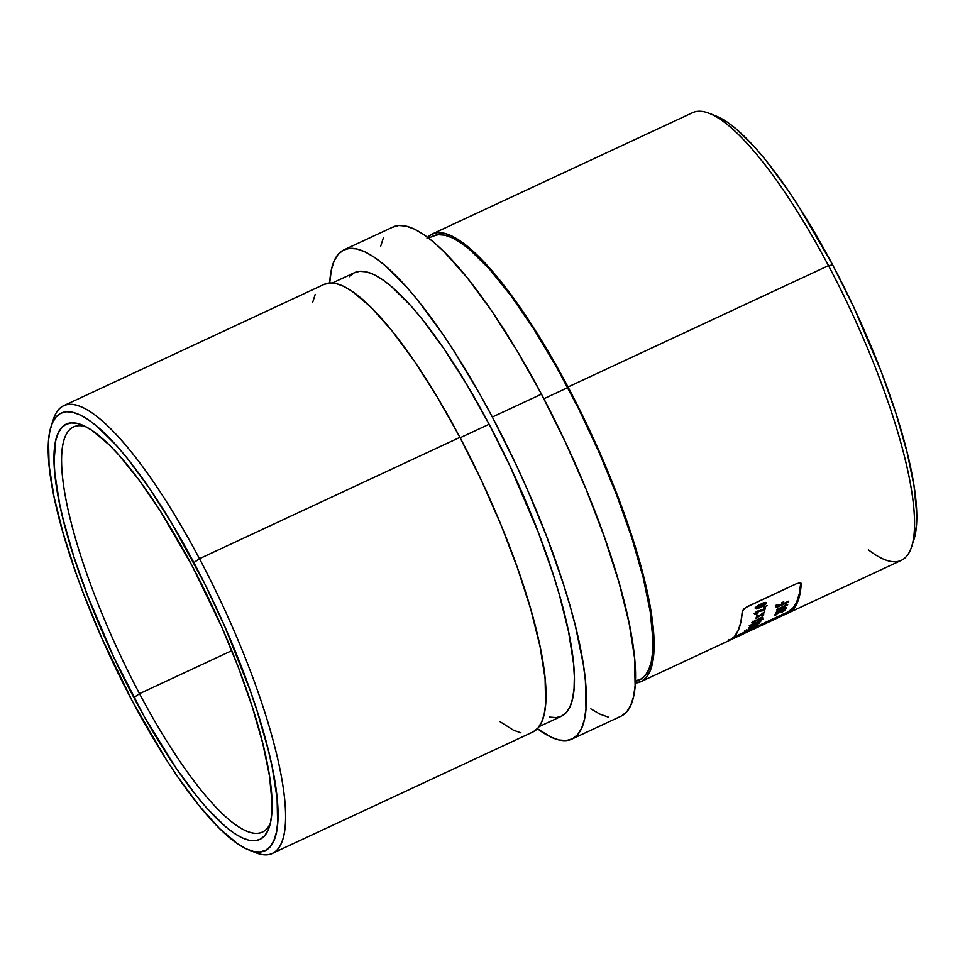 <?xml version="1.0" encoding="UTF-8"?>
<svg xmlns="http://www.w3.org/2000/svg" width="965" height="965" viewBox="0 0 965 965"><rect width="100%" height="100%" fill="white"/><g stroke="black" fill="none" stroke-linecap="round" stroke-linejoin="round"><path stroke-width="1.45" d="M911.515 546.974L913.831 539.93A241.371 58.395 -115 0 0 832.699 264.953L828.489 265.64A246.956 59.746 65 0 1 911.515 546.974A246.956 59.746 65 0 1 868.355 549.809M85.475 426.542A223.494 54.064 -115 0 0 139.503 693.666L133.87 697.562A229.079 55.415 65 0 1 81.916 424.914A229.079 55.415 65 0 1 192.288 566.117L221.516 626.526L238.343 667.382L252.287 706.875L262.794 743.484L269.476 775.8L272.058 802.578L271.78 813.567L270.465 822.807L268.101 830.202L264.736 835.69L260.393 839.212L255.11 840.732L248.934 840.25L241.938 837.765L234.181 833.29L225.738 826.872L207.125 808.477L197.15 796.692L176.293 768.466L144.304 716.693L113.942 657.599L87.815 596.298L73.871 556.805L63.364 520.195L59.528 503.428L54.872 473.731L54.1 461.101L55.693 440.872L58.057 433.478L61.422 427.99L65.765 424.467L71.048 422.947L77.224 423.43L84.22 425.927L91.977 430.402L109.467 445.106L119.033 455.203L139.322 480.377L160.54 511.366L192.288 566.117A229.079 55.415 65 0 1 269.295 827.101A229.079 55.415 65 0 1 133.87 697.562L139.503 693.666A223.494 54.064 65 0 1 73.605 426.964A223.494 54.064 65 0 1 85.475 426.542M248.596 849.875L255.496 852.626A246.956 59.746 -115 0 0 199.478 558.699L193.856 562.595A241.371 58.395 65 0 1 248.596 849.875A241.371 58.395 65 0 1 132.302 701.085L165.751 758.779L176.993 775.8L198.971 805.534L219.574 828.597L237.993 844.098L246.172 848.814L253.542 851.432L260.043 851.95L265.616 850.334L270.188 846.631L273.746 840.841L276.219 833.048L277.618 823.314L277.1 798.441L272.19 767.151L268.149 749.479L257.076 710.903L250.152 690.385L224.652 626.249L204.556 583.415L171.673 523.151L149.165 487.88L127.187 458.146L116.669 445.721L97.055 426.349L88.165 419.594L79.986 414.878L72.616 412.248L66.115 411.741L60.542 413.346L55.97 417.061L52.424 422.839L49.939 430.631L48.54 440.366L49.07 465.251L53.968 496.529L63.075 533.018L76.018 573.307L83.774 594.392L101.506 637.431L132.302 701.085A241.371 58.395 65 0 1 51.169 426.108A241.371 58.395 65 0 1 193.856 562.595L199.478 558.699L459.931 437.35A246.956 59.746 -115 0 0 324.144 284.349L63.69 405.698A246.956 59.746 65 0 1 199.478 558.699A246.956 59.746 65 0 1 272.287 853.41A246.956 59.746 65 0 1 251.937 851.021M52.436 422.803A246.956 59.746 65 0 1 63.69 405.698M349.33 276.702L353.974 272.938L359.619 271.31L366.205 271.828L373.684 274.482L381.971 279.271L390.994 286.123L410.873 305.76L421.536 318.366L443.816 348.51L466.638 384.263L489.134 424.262L460.148 437.76L489.134 424.262A244.724 59.203 -115 0 0 354.577 272.637L332.358 282.986M426.964 238.078L431.644 234.278L437.35 232.637L443.996 233.156L451.548 235.846L459.907 240.671L478.761 256.521L499.834 280.115L522.318 310.537L545.346 346.628L568.035 386.989A246.956 59.746 65 0 1 640.856 681.688A246.956 59.746 65 0 1 635.308 683.063L641.46 681.387L646.152 677.587L649.783 671.676L652.316 663.703L653.751 653.739L653.208 628.287L648.191 596.274L644.053 578.192L632.726 538.723L617.697 496.155L589.531 430.064L568.035 386.989L828.489 265.64L568.035 386.989A246.956 59.746 65 0 0 432.26 233.976L692.713 112.628A246.956 59.746 -115 0 1 828.489 265.64L832.699 264.953L853.687 307.051L881.226 371.646L895.906 413.261L906.979 451.825L914.024 485.878L916.75 514.104L916.461 525.672L913.807 540.026M788.248 613.016L901.31 560.339A246.956 59.746 -115 0 0 828.489 265.64A246.956 59.746 65 0 0 709.504 113.412L716.404 116.162A241.371 58.395 -115 0 0 713.063 115.016M640.856 681.688L729.456 640.41A246.956 59.746 -115 0 0 742.278 611.557L743.798 609.036L747.332 606.599L796.475 583.704L799.937 582.884L801.24 584.078A246.956 59.746 65 0 1 788.417 612.932L731.241 639.53M731.349 639.481L729.986 640.133M781.71 614.765L787.898 611.943A245.846 59.48 -115 0 0 800.721 583.101L799.828 594.609L797.199 602.992L793.387 609.12L788.417 612.932L733.086 638.661M635.368 681.773L639.904 679.662A244.724 59.203 -115 0 0 567.758 387.628L543.898 398.738L567.758 387.628A244.724 59.203 -115 0 0 433.201 236.003L428.665 238.114M492.331 417.049A269.862 65.282 65 0 1 571.907 739.081A269.862 65.282 65 0 1 537.372 728.696L550.822 737.043L559.073 739.986L566.334 740.553L572.571 738.756L577.685 734.606L581.654 728.141L584.428 719.432L585.984 708.551L585.405 680.723L583.27 664.053L575.393 625.983L569.748 604.958L563.017 582.86L546.6 536.347L526.769 488.206L515.817 464.117L492.331 417.049L541.474 394.154L492.331 417.049L480.039 394.516L454.937 352.551L442.368 333.516L417.797 300.272L406.036 286.376L384.118 264.712L374.167 257.16L365.035 251.889L356.785 248.946L349.523 248.379L343.299 250.176L338.172 254.326L334.204 260.791L331.429 269.5L329.692 282.962A269.862 65.282 65 0 1 343.962 249.851A269.862 65.282 65 0 1 492.331 417.049M571.907 739.081L621.038 716.187A269.862 65.282 -115 0 0 541.474 394.154A269.862 65.282 -115 0 0 393.093 226.956L343.962 249.851M231.745 650.687L139.503 693.666L231.745 650.687M270.345 823.326A223.494 54.064 65 0 1 262.384 832.132A223.494 54.064 65 0 1 139.503 693.666A223.494 54.064 -115 0 0 270.345 823.326M784.774 607.504L776.837 610.025A245.846 59.48 -115 0 0 777.09 609.337L783.894 606.177A245.846 59.48 -115 0 0 784.014 605.839L785.739 605.031A245.846 59.48 65 0 1 785.631 605.369L787.754 604.367A245.846 59.48 65 0 1 787.512 605.031L785.377 606.02A245.846 59.48 65 0 1 784.774 607.504A245.846 59.48 -115 0 0 785.377 606.02L787.512 605.031A245.846 59.48 -115 0 0 787.754 604.367L785.631 605.369A245.846 59.48 -115 0 0 785.739 605.031L784.014 605.839A245.846 59.48 65 0 1 783.894 606.177L777.09 609.337A245.846 59.48 65 0 1 776.837 610.025L784.774 607.504L784.255 606.539L784.774 607.504M776.198 614.222L776.873 614.174A245.846 59.48 65 0 1 776.536 614.657L774.304 615.381L775.402 614.235L782.784 610.507L785.124 610.194L781.107 612.618A245.846 59.48 -115 0 0 781.445 612.136L782.47 611.038L776.198 614.222M767.259 605.598L763.629 607.13L767.259 605.598M763.436 615.115L759.72 615.923L755.885 618.529A245.846 59.48 -115 0 0 756.138 617.745L758.381 616.201L756.476 616.587A245.846 59.48 -115 0 0 756.705 615.767L759.962 615.115L764.352 612.051A245.846 59.48 65 0 1 764.123 612.896L761.301 614.85L763.689 614.343A245.846 59.48 65 0 1 763.436 615.115A245.846 59.48 -115 0 0 763.689 614.343L761.301 614.85L764.123 612.896A245.846 59.48 -115 0 0 764.352 612.051L759.962 615.115L756.705 615.767A245.846 59.48 65 0 1 756.476 616.587L758.381 616.201L756.138 617.745A245.846 59.48 65 0 1 755.885 618.529L759.72 615.923L759.359 615.248L759.72 615.923L763.436 615.115L763.086 614.476L763.436 615.115M763.11 619.12L759.503 620.724L763.11 619.12M756.126 625.392L748.442 628.384A245.846 59.48 -115 0 0 748.816 627.901L755.607 624.741A245.846 59.48 -115 0 0 755.788 624.5L757.513 623.692A245.846 59.48 65 0 1 757.344 623.933L759.479 622.932A245.846 59.48 65 0 1 759.129 623.39L756.994 624.379A245.846 59.48 65 0 1 756.126 625.392A245.846 59.48 -115 0 0 756.994 624.379L759.129 623.39A245.846 59.48 -115 0 0 759.479 622.932L757.344 623.933A245.846 59.48 -115 0 0 757.513 623.692L755.788 624.5A245.846 59.48 65 0 1 755.607 624.741L748.816 627.901A245.846 59.48 65 0 1 748.442 628.384L756.126 625.392L755.716 624.596L756.126 625.392M744.715 630.555L745.233 631.544L756.464 626.152L745.318 631.544M751.566 625.151L750.191 626.695L752.64 624.572L760.722 621.388L750.903 626.478M760.504 618.469L754.316 621.955A245.846 59.48 65 0 1 754.039 622.546L751.747 622.763L755.499 620.326M756.524 620.049L762.579 617.467L758.623 620.543A245.846 59.48 -115 0 0 758.912 619.952L760.746 618.493M753.544 622.051L753.038 621.098M756.307 612.92L758.008 612.799A245.846 59.48 65 0 1 757.827 613.583L754.558 614.331L756.005 612.075L763.327 609.808A245.846 59.48 -115 0 0 763.617 608.264L765.341 607.455A245.846 59.48 65 0 1 764.738 610.471L758.948 611.376L756.307 612.92M766.21 602.98L762.459 606.515L757.465 608.71L755.305 608.662L755.836 607.226L759.069 604.898L763.665 602.848L766.162 602.799M777.006 612.859L775.679 612.715L778.803 610.568L786.559 607.528L777.006 612.859M777.754 605.489L777.368 604.766L777.754 605.489A245.846 59.48 -115 0 0 777.995 604.476L776.089 605.369A245.846 59.48 65 0 1 775.872 606.261L776.644 607.142L778.176 606.744L780.046 605.96L779.72 605.345L780.046 605.96L788.538 602.003L788.212 601.4L788.538 602.003A245.846 59.48 -115 0 0 788.779 601.123L783.242 603.716L782.724 602.739A244.724 59.203 -115 0 0 782.868 602.208A244.724 59.203 65 0 1 782.724 602.739L783.242 603.716L788.779 601.123A245.846 59.48 65 0 1 788.538 602.003L778.176 606.744L776.644 607.142L775.872 606.261A245.846 59.48 -115 0 0 776.089 605.369L777.995 604.476A245.846 59.48 65 0 1 777.754 605.489L781.336 604.597A245.846 59.48 -115 0 0 781.807 602.703L783.713 601.81A245.846 59.48 65 0 1 783.242 603.716A245.846 59.48 -115 0 0 783.713 601.81L781.807 602.703A245.846 59.48 65 0 1 781.336 604.597L779.949 605.248M380.572 246.606L383.346 237.897M392.429 227.282L398.666 225.484L405.927 226.051L414.178 228.995L423.309 234.266L433.261 241.817L443.912 251.588L466.939 277.377L491.511 310.621L516.673 350.054L541.474 394.154L564.947 441.222L586.201 489.472L604.416 537.023L618.891 582.064L629.059 622.847L634.548 657.828L635.127 685.657L633.571 696.537L630.796 705.246L626.828 711.712L621.701 715.861M608.215 717.091L599.965 714.148L590.833 708.877M427.628 237.342A246.956 59.746 65 0 1 432.26 233.976M716.32 116.138L727.007 121.94L735.897 128.707L755.511 148.079L766.029 160.504L788.007 190.238L799.249 207.258L832.699 264.953A241.371 58.395 -115 0 0 716.404 116.162M634.861 681L640.507 679.36L645.151 675.597L648.757 669.734L651.266 661.833L652.69 651.966L652.979 640.229L650.217 611.617L643.076 577.094L631.858 537.988L616.961 495.805L598.988 452.163L578.602 408.738L556.612 367.195L533.838 329.137L511.185 296.026L489.496 269.126L469.617 249.489L460.594 242.637L452.308 237.848L444.841 235.195L438.243 234.676L432.597 236.304M539.073 726.645L561.28 716.295A244.724 59.203 -115 0 0 489.134 424.262L510.425 466.951L538.337 532.439L553.222 574.621L559.326 594.657L568.554 631.653L573.524 663.377L574.356 676.863L574.054 688.6L572.643 698.467L570.122 706.368L566.527 712.23L561.883 715.994L556.238 717.634L549.652 717.116M272.287 853.41L532.74 732.061A246.956 59.746 -115 0 0 459.931 437.35L199.478 558.699A246.956 59.746 -115 0 0 53.485 419.051L51.169 426.108M499.786 721.518L513.452 730.191L521.004 732.881M533.356 731.76L538.036 727.96L541.667 722.049L544.212 714.076L545.635 704.112L545.092 678.66L540.074 646.647L530.774 609.313L517.53 568.096L500.859 524.586L481.414 480.437L459.931 437.35L437.242 397.001L414.202 360.91L391.718 330.488L370.644 306.894L351.791 291.044L343.431 286.219L335.892 283.529L329.234 282.998L323.54 284.651M315.217 294.361L312.684 302.334M787.054 612.329L787.898 611.943L788.417 612.932L787.898 611.943L792.868 608.143L796.692 602.015L799.322 593.644L800.721 583.089L801.24 584.078M800.938 583.258L796.475 583.704L745.426 607.697L742.278 611.557L740.867 622.087L738.237 630.459L734.413 636.586L729.456 640.41M781.734 614.814L782.229 615.767L781.734 614.814M788.417 612.932L787.573 613.318M750.034 628.818L747.115 630.362M753.689 627.624L756.319 626.297L754.087 626.936M749.528 629.65L753.737 627.708M746.982 630.893L748.526 630.193M746.054 630.965L745.378 631.4M747.706 630.459L752.555 628.094L747.248 630.531M753.496 627.395L749.226 629.397L753.858 627.527M755.257 625.187A245.846 59.48 65 0 1 754.811 625.73L751.59 626.611L755.137 624.958L751.723 626.84L754.811 625.73A245.846 59.48 -115 0 0 755.257 625.187M758.128 621.882L753.231 624.283M750.191 626.695L754.473 624.705L754.063 623.921L754.473 624.705L759.515 622.425L760.722 621.388L759.829 621.207M749.769 626.719L749.226 625.718M751.639 625.634L753.798 624.029M758.852 622.268L756.102 623.764L757.537 622.172L758.852 622.268L756.102 623.764L755.378 622.775M751.856 625.694L754.051 624.5M758.695 622.111L755.921 623.631M756.813 620.061L752.748 621.822L751.699 622.859L752.326 623.149L751.964 622.473L752.326 623.149L754.039 622.546A245.846 59.48 -115 0 0 754.316 621.955L753.279 621.46L755.692 621.243L760.758 618.649M754.316 621.955L753.556 621.991M751.699 622.859L752.326 623.149M762.048 617.395L762.603 617.817L758.02 619.12M759.407 619.687L758.912 619.952A245.846 59.48 65 0 1 758.623 620.543L761.675 618.782M760.818 618.058L761.675 617.383M757.091 619.807L757.428 620.435L757.091 619.807M758.008 615.513L758.381 616.201L758.008 615.513M757.827 613.583L757.525 613.004L757.827 613.583A245.846 59.48 -115 0 0 758.008 612.799L756.789 613.233L755.824 612.208L756.271 613.04L759.467 611.267L764.738 610.471A245.846 59.48 -115 0 0 765.341 607.455L763.617 608.264A245.846 59.48 65 0 1 763.327 609.808L757.79 611.026L754.726 613.233L754.558 614.331L755.293 614.428M754.726 613.233L754.558 614.331M754.847 613.451L754.039 613.366M764.582 607.805A244.724 59.203 65 0 1 764.232 609.494L764.738 610.471L764.232 609.494L763.279 609.94L763.798 610.905L763.279 609.94L760.287 610.145L764.232 609.494A244.724 59.203 -115 0 0 764.582 607.805M760.299 610.182L760.806 611.122L760.299 610.182M757.441 611.195L757.766 611.798L757.441 611.195M754.401 613.463L756.62 612.92M765.004 602.51L757.272 605.984L755.269 608.312L756.524 608.939L756.005 607.962L756.524 608.939M765.86 602.534L766.21 603.197L765.86 602.534M760.625 607.419L760.263 606.744L760.625 607.419L764.232 605.453M765.643 604.271L766.21 603.197M763.725 604.476L765.124 603.294M756.162 607.938L757.971 607.359M758.562 607.455L757.513 607.709L756.632 606.466L757.139 607.419L760.83 604.922L760.456 604.211L760.83 604.922L763.689 603.837L763.243 602.992L764.34 604.066L763.87 604.729L760.685 606.551M764.183 603.825L763.87 604.729L763.966 603.801M764.22 603.849L763.17 602.86M757.513 607.709L760.758 606.515M755.016 607.914L756.005 607.962M765.149 603.258L765.643 602.45M763.689 603.837L757.139 607.419M775.402 614.235L774.304 615.381L776.536 614.657A245.846 59.48 -115 0 0 776.873 614.174L776.282 614.367M780.866 611.484L779.455 612.449M782.108 611.195L783.339 610.942L781.445 612.136A245.846 59.48 65 0 1 781.107 612.618L784.726 610.568L785.196 610.097L784.424 609.892M776.536 613.957L780.637 612.051M775.583 612.871L785.8 608.493L786.523 607.757L785.1 607.709L777.44 611.34M785.305 607.528L783.749 608.505L785.305 607.528M777.488 612.1L781.119 609.422L783.882 608.167L784.654 608.625L777.742 612.087L776.934 611.098M784.111 608.613L777.452 611.979M776.499 611.894L777.959 611.303M784.678 608.577L784.159 607.576M777.742 612.087L784.654 608.625M785.027 605.357L785.377 606.02L785.027 605.357M784.678 605.525A244.724 59.203 65 0 1 784.255 606.539L783.64 606.828A245.846 59.48 65 0 1 783.327 607.612L780.106 608.481L784.255 606.539A244.724 59.203 -115 0 0 784.678 605.525M780.106 608.481L783.327 607.612A245.846 59.48 -115 0 0 783.64 606.828L780.106 608.481M783.049 603.354L781.469 604.09L783.049 603.354M775.872 606.261L776.644 607.142L775.872 606.261M776.137 606.177L777.669 605.779L776.137 606.177L775.365 605.284M777.669 605.779L778.586 605.417M787.79 611.991L733.979 637.069M800.612 582.51L801.131 583.499M728.768 639.493L729.299 640.483M747.139 630.627L746.621 629.65M754.546 627.057L754.027 626.08M760.794 621.122L760.275 620.145M754.063 624.439L753.556 623.474M751.626 625.694L751.108 624.729M758.876 622.148L758.369 621.171M762.627 617.528L762.121 616.563M760.77 618.529L760.251 617.552M755.692 621.014L755.185 620.049M756.271 613.161L755.764 612.184M764.316 603.933L763.798 602.956M757.163 607.576L756.644 606.587M776.137 614.343L775.619 613.378M785.245 609.868L784.738 608.903M783.363 610.845L782.856 609.868M778.285 613.306L777.766 612.329M775.896 606.876L775.377 605.911M777.754 605.731L777.247 604.753"/></g></svg>
